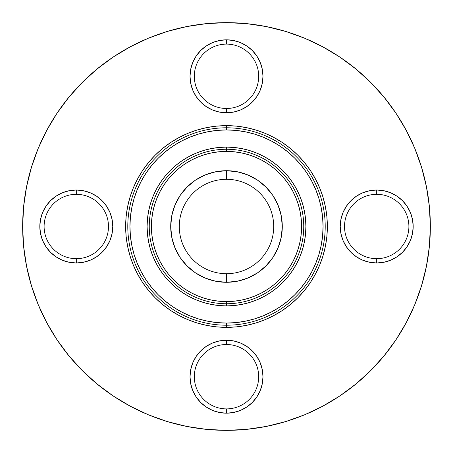 <?xml version="1.0" encoding="UTF-8"?>
<svg xmlns="http://www.w3.org/2000/svg" width="453" height="453" viewBox="0 0 453 453"><rect width="100%" height="100%" fill="white"/><g stroke="black" fill="none" stroke-linecap="round" stroke-linejoin="round"><path stroke-width="0.68" d="M226.5 127.791L226.5 129.937A96.563 96.563 0 0 1 323.063 226.5A96.563 96.563 0 0 1 226.5 323.063L226.5 325.209A98.709 98.709 0 0 0 325.209 226.5A98.709 98.709 0 0 0 226.5 127.791A98.709 98.709 0 0 0 127.791 226.5A98.709 98.709 0 0 0 226.5 325.209L226.5 327.355A100.855 100.855 0 0 1 125.645 226.5A100.855 100.855 0 0 1 226.5 125.645L226.5 127.791L226.5 125.645L236.387 126.132L246.177 127.587L255.775 129.988L265.096 133.324L274.042 137.559L282.53 142.644L290.481 148.539L297.814 155.186L304.461 162.519L310.356 170.47L315.441 178.958L319.676 187.904L323.012 197.225L325.413 206.823L326.868 216.613L327.355 226.5L326.868 236.387L325.413 246.177L323.012 255.775L319.676 265.096L315.441 274.042L310.356 282.53L304.461 290.481L297.814 297.814L290.481 304.461L282.53 310.356L274.042 315.441L265.096 319.676L255.775 323.012L246.177 325.413L236.387 326.868L226.5 327.355L216.613 326.868L206.823 325.413L197.225 323.012L187.904 319.676L178.958 315.441L170.47 310.356L162.519 304.461L155.186 297.814L148.539 290.481L142.644 282.53L137.559 274.042L133.324 265.096L129.988 255.775L127.587 246.177L126.132 236.387L125.645 226.5L126.132 216.613L127.587 206.823L129.988 197.225L133.324 187.904L137.559 178.958L142.644 170.47L148.539 162.519L155.186 155.186L162.519 148.539L170.47 142.644L178.958 137.559L187.904 133.324L197.225 129.988L206.823 127.587L216.613 126.132L226.5 125.645A100.855 100.855 0 0 1 327.355 226.5A100.855 100.855 0 0 1 226.5 327.355L226.5 325.209A98.709 98.709 0 0 0 325.209 226.5A98.709 98.709 0 0 0 226.5 127.791A98.709 98.709 0 0 0 127.791 226.5A98.709 98.709 0 0 0 226.5 325.209L226.5 323.063L235.962 322.598L245.339 321.205L254.529 318.901L263.453 315.713L272.021 311.658L280.147 306.789L287.757 301.143L294.778 294.778L301.143 287.757L306.789 280.147L311.658 272.021L315.713 263.453L318.901 254.529L321.205 245.339L322.598 235.962L323.063 226.5L322.598 217.038L321.205 207.661L318.901 198.471L315.713 189.547L311.658 180.979L306.789 172.853L301.143 165.243L294.778 158.222L287.757 151.857L280.147 146.211L272.021 141.342L263.453 137.287L254.529 134.099L245.339 131.795L235.962 130.402L226.5 129.937L217.038 130.402L207.661 131.795L198.471 134.099L189.547 137.287L180.979 141.342L172.853 146.211L165.243 151.857L158.222 158.222L151.857 165.243L146.211 172.853L141.342 180.979L137.287 189.547L134.099 198.471L131.795 207.661L130.402 217.038L129.937 226.5L130.402 235.962L131.795 245.339L134.099 254.529L137.287 263.453L141.342 272.021L146.211 280.147L151.857 287.757L158.222 294.778L165.243 301.143L172.853 306.789L180.979 311.658L189.547 315.713L198.471 318.901L207.661 321.205L217.038 322.598L226.5 323.063A96.563 96.563 0 0 1 129.937 226.5A96.563 96.563 0 0 1 226.5 129.937L226.5 127.791M226.5 149.252L226.5 151.398A75.102 75.102 0 0 1 301.602 226.5A75.102 75.102 0 0 1 226.5 301.602L226.5 303.748A77.248 77.248 0 0 0 303.748 226.5A77.248 77.248 0 0 0 226.5 149.252A77.248 77.248 0 0 0 149.252 226.5A77.248 77.248 0 0 0 226.5 303.748L226.5 305.894A79.394 79.394 0 0 1 147.106 226.5A79.394 79.394 0 0 1 226.5 147.106L226.5 149.252L226.5 147.106A79.394 79.394 0 0 1 305.894 226.5A79.394 79.394 0 0 1 226.5 305.894L226.5 303.748A77.248 77.248 0 0 0 303.748 226.5A77.248 77.248 0 0 0 226.5 149.252A77.248 77.248 0 0 0 149.252 226.5A77.248 77.248 0 0 0 226.5 303.748L226.5 301.602L233.861 301.239L241.155 300.158L248.301 298.368L255.243 295.888L261.902 292.734L268.227 288.946L274.144 284.558L279.603 279.603L284.558 274.144L288.946 268.227L292.734 261.902L295.888 255.243L298.368 248.301L300.158 241.155L301.239 233.861L301.602 226.5L301.239 219.139L300.158 211.845L298.368 204.699L295.888 197.757L292.734 191.098L288.946 184.773L284.558 178.856L279.603 173.397L274.144 168.442L268.227 164.054L261.902 160.266L255.243 157.112L248.301 154.632L241.155 152.842L233.861 151.761L226.5 151.398L219.139 151.761L211.845 152.842L204.699 154.632L197.757 157.112L191.098 160.266L184.773 164.054L178.856 168.442L173.397 173.397L168.442 178.856L164.054 184.773L160.266 191.098L157.112 197.757L154.632 204.699L152.842 211.845L151.761 219.139L151.398 226.5L151.761 233.861L152.842 241.155L154.632 248.301L157.112 255.243L160.266 261.902L164.054 268.227L168.442 274.144L173.397 279.603L178.856 284.558L184.773 288.946L191.098 292.734L197.757 295.888L204.699 298.368L211.845 300.158L219.139 301.239L226.5 301.602A75.102 75.102 0 0 1 151.398 226.5A75.102 75.102 0 0 1 226.5 151.398L226.5 149.252M226.5 179.292A47.208 47.208 0 0 0 179.292 226.5A47.208 47.208 0 0 0 226.5 273.708L226.5 282.293A55.793 55.793 0 0 1 170.707 226.5A55.793 55.793 0 0 1 226.5 170.707L226.5 179.292A47.208 47.208 0 0 1 273.708 226.5A47.208 47.208 0 0 1 226.5 273.708A47.208 47.208 0 0 1 179.292 226.5A47.208 47.208 0 0 1 226.5 179.292L226.5 170.707L237.383 171.783L247.848 174.954L257.497 180.113L265.951 187.049L272.887 195.503L278.046 205.152L281.217 215.617L282.293 226.5L281.217 237.383L278.046 247.848L272.887 257.497L265.951 265.951L257.497 272.887L247.848 278.046L237.383 281.217L226.5 282.293L215.617 281.217L205.152 278.046L195.503 272.887L187.049 265.951L180.113 257.497L174.954 247.848L171.783 237.383L170.707 226.5L171.783 215.617L174.954 205.152L180.113 195.503L187.049 187.049L195.503 180.113L205.152 174.954L215.617 171.783L226.5 170.707A55.793 55.793 0 0 1 282.293 226.5A55.793 55.793 0 0 1 226.5 282.293L226.5 273.708A47.208 47.208 0 0 0 273.708 226.5A47.208 47.208 0 0 0 226.5 179.292M76.297 194.314A32.186 32.186 0 0 0 44.105 226.5A32.186 32.186 0 0 0 76.297 258.686L76.297 262.978A36.478 36.478 0 0 1 39.819 226.5A36.478 36.478 0 0 1 76.297 190.022L76.297 194.314A32.186 32.186 0 0 1 108.482 226.5A32.186 32.186 0 0 1 76.297 258.686A32.186 32.186 0 0 1 44.105 226.5A32.186 32.186 0 0 1 76.297 194.314L76.297 190.022L83.409 190.724L90.255 192.797L96.563 196.172L102.089 200.707L106.625 206.234L109.994 212.542L112.072 219.382L112.774 226.5L112.072 233.618L109.994 240.458L106.625 246.766L102.089 252.293L96.563 256.828L90.255 260.203L83.409 262.276L76.297 262.978L69.179 262.276L62.333 260.203L56.03 256.828L50.498 252.293L45.963 246.766L42.593 240.458L40.515 233.618L39.819 226.5L40.515 219.382L42.593 212.542L45.963 206.234L50.498 200.707L56.03 196.172L62.333 192.797L69.179 190.724L76.297 190.022A36.478 36.478 0 0 1 112.774 226.5A36.478 36.478 0 0 1 76.297 262.978L76.297 258.686A32.186 32.186 0 0 0 108.482 226.5A32.186 32.186 0 0 0 76.297 194.314M226.5 44.105A32.186 32.186 0 0 0 194.314 76.297A32.186 32.186 0 0 0 226.5 108.482L226.5 112.774A36.478 36.478 0 0 1 190.022 76.297A36.478 36.478 0 0 1 226.5 39.819L226.5 44.105A32.186 32.186 0 0 1 258.686 76.297A32.186 32.186 0 0 1 226.5 108.482A32.186 32.186 0 0 1 194.314 76.297A32.186 32.186 0 0 1 226.5 44.105L226.5 39.819L233.618 40.515L240.458 42.593L246.766 45.963L252.293 50.498L256.828 56.03L260.203 62.333L262.276 69.179L262.978 76.297L262.276 83.409L260.203 90.255L256.828 96.563L252.293 102.089L246.766 106.625L240.458 109.994L233.618 112.072L226.5 112.774L219.382 112.072L212.542 109.994L206.234 106.625L200.707 102.089L196.172 96.563L192.797 90.255L190.724 83.409L190.022 76.297L190.724 69.179L192.797 62.333L196.172 56.03L200.707 50.498L206.234 45.963L212.542 42.593L219.382 40.515L226.5 39.819A36.478 36.478 0 0 1 262.978 76.297A36.478 36.478 0 0 1 226.5 112.774L226.5 108.482A32.186 32.186 0 0 0 258.686 76.297A32.186 32.186 0 0 0 226.5 44.105M226.5 344.518A32.186 32.186 0 0 0 194.314 376.703A32.186 32.186 0 0 0 226.5 408.895L226.5 413.181A36.478 36.478 0 0 1 190.022 376.703A36.478 36.478 0 0 1 226.5 340.226L226.5 344.518A32.186 32.186 0 0 1 258.686 376.703A32.186 32.186 0 0 1 226.5 408.895A32.186 32.186 0 0 1 194.314 376.703A32.186 32.186 0 0 1 226.5 344.518L226.5 340.226L233.618 340.928L240.458 343.006L246.766 346.375L252.293 350.911L256.828 356.437L260.203 362.745L262.276 369.591L262.978 376.703L262.276 383.821L260.203 390.667L256.828 396.97L252.293 402.502L246.766 407.037L240.458 410.407L233.618 412.485L226.5 413.181L219.382 412.485L212.542 410.407L206.234 407.037L200.707 402.502L196.172 396.97L192.797 390.667L190.724 383.821L190.022 376.703L190.724 369.591L192.797 362.745L196.172 356.437L200.707 350.911L206.234 346.375L212.542 343.006L219.382 340.928L226.5 340.226A36.478 36.478 0 0 1 262.978 376.703A36.478 36.478 0 0 1 226.5 413.181L226.5 408.895A32.186 32.186 0 0 0 258.686 376.703A32.186 32.186 0 0 0 226.5 344.518M376.703 194.314A32.186 32.186 0 0 0 344.518 226.5A32.186 32.186 0 0 0 376.703 258.686L376.703 262.978A36.478 36.478 0 0 1 340.226 226.5A36.478 36.478 0 0 1 376.703 190.022L376.703 194.314A32.186 32.186 0 0 1 408.895 226.5A32.186 32.186 0 0 1 376.703 258.686A32.186 32.186 0 0 1 344.518 226.5A32.186 32.186 0 0 1 376.703 194.314L376.703 190.022L383.821 190.724L390.667 192.797L396.97 196.172L402.502 200.707L407.037 206.234L410.407 212.542L412.485 219.382L413.181 226.5L412.485 233.618L410.407 240.458L407.037 246.766L402.502 252.293L396.97 256.828L390.667 260.203L383.821 262.276L376.703 262.978L369.591 262.276L362.745 260.203L356.437 256.828L350.911 252.293L346.375 246.766L343.006 240.458L340.928 233.618L340.226 226.5L340.928 219.382L343.006 212.542L346.375 206.234L350.911 200.707L356.437 196.172L362.745 192.797L369.591 190.724L376.703 190.022A36.478 36.478 0 0 1 413.181 226.5A36.478 36.478 0 0 1 376.703 262.978L376.703 258.686A32.186 32.186 0 0 0 408.895 226.5A32.186 32.186 0 0 0 376.703 194.314M226.5 22.65A203.85 203.85 0 0 1 430.35 226.5A203.85 203.85 0 0 1 226.5 430.35L246.483 429.37L266.268 426.432L285.673 421.573L304.512 414.835L322.593 406.279L339.756 395.996L355.82 384.076L370.645 370.645L384.076 355.82L395.996 339.756L406.279 322.593L414.835 304.512L421.573 285.673L426.432 266.268L429.37 246.483L430.35 226.5L429.37 206.517L426.432 186.732L421.573 167.327L414.835 148.488L406.279 130.407L395.996 113.244L384.076 97.18L370.645 82.355L355.82 68.924L339.756 57.004L322.593 46.721L304.512 38.165L285.673 31.427L266.268 26.568L246.483 23.63L226.5 22.65L206.517 23.63L186.732 26.568L167.327 31.427L148.488 38.165L130.407 46.721L113.244 57.004L97.18 68.924L82.355 82.355L68.924 97.18L57.004 113.244L46.721 130.407L38.165 148.488L31.427 167.327L26.568 186.732L23.63 206.517L22.65 226.5L23.63 246.483L26.568 266.268L31.427 285.673L38.165 304.512L46.721 322.593L57.004 339.756L68.924 355.82L82.355 370.645L97.18 384.076L113.244 395.996L130.407 406.279L148.488 414.835L167.327 421.573L186.732 426.432L206.517 429.37L226.5 430.35A203.85 203.85 0 0 1 22.65 226.5A203.85 203.85 0 0 1 226.5 22.65M285.673 421.573L304.512 414.835M395.996 339.756L406.279 322.593M421.573 167.327L414.835 148.488M339.756 57.004L322.593 46.721M167.327 31.427L148.488 38.165M57.004 113.244L46.721 130.407M31.427 285.673L38.165 304.512M113.244 395.996L130.407 406.279M226.5 305.894L218.72 305.515L211.013 304.371L203.454 302.474L196.115 299.852L189.077 296.517L182.389 292.513L176.132 287.87L170.362 282.638L165.13 276.868L160.487 270.611L156.483 263.923L153.148 256.885L150.526 249.546L148.629 241.987L147.485 234.28L147.106 226.5L147.485 218.72L148.629 211.013L150.526 203.454L153.148 196.115L156.483 189.077L160.487 182.389L165.13 176.132L170.362 170.362L176.132 165.13L182.389 160.487L189.077 156.483L196.115 153.148L203.454 150.526L211.013 148.629L218.72 147.485L226.5 147.106L234.28 147.485L241.987 148.629L249.546 150.526L256.885 153.148L263.923 156.483L270.611 160.487L276.868 165.13L282.638 170.362L287.87 176.132L292.513 182.389L296.517 189.077L299.852 196.115L302.474 203.454L304.371 211.013L305.515 218.72L305.894 226.5L305.515 234.28L304.371 241.987L302.474 249.546L299.852 256.885L296.517 263.923L292.513 270.611L287.87 276.868L282.638 282.638L276.868 287.87L270.611 292.513L263.923 296.517L256.885 299.852L249.546 302.474L241.987 304.371L234.28 305.515L226.5 305.894"/></g></svg>

